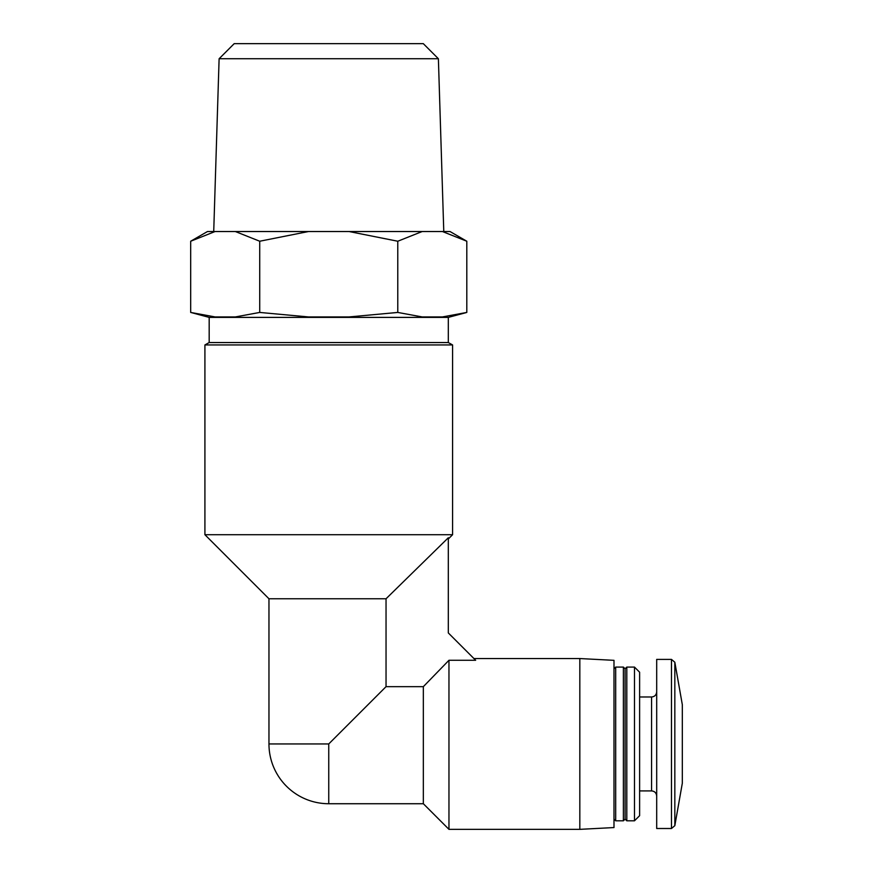 <?xml version="1.0" encoding="UTF-8"?>
<svg xmlns="http://www.w3.org/2000/svg" width="873" height="873" viewBox="0 0 873 873"><rect width="100%" height="100%" fill="white"/><g stroke="black" fill="none" stroke-linecap="round" stroke-linejoin="round"><path stroke-width="1.31" d="M328.75 803.727L328.75 743.949L268.96 743.949A59.779 59.779 0 0 0 328.75 803.727L423.34 803.727L423.34 686.658L386.041 686.658L386.041 598.769L448.307 537.768L448.307 632.925L475.654 660.272L448.962 660.272L423.34 686.658M328.75 743.949L386.041 686.658M674.829 662.225L674.829 825.672L682.315 783.234L682.315 704.664L674.829 662.225L671.468 659.399L656.692 659.399L656.692 828.499L671.468 828.499L671.468 659.399M634.485 820.806L639.614 815.688L639.614 672.21L634.485 667.081L626.803 667.081L626.803 820.806L634.485 820.806L634.485 667.081M626.803 820.806L625.09 819.103L625.09 668.794L626.803 667.081M623.387 820.806L623.387 667.081L615.694 667.081L615.694 820.806L623.387 820.806L625.09 819.103M579.825 658.548L579.825 829.35L613.992 827.56L613.992 660.337L579.825 658.548L473.93 658.548M579.825 829.35L448.962 829.35L448.962 660.272M268.96 743.949L268.96 598.769L386.041 598.769M204.915 534.712L452.585 534.712L452.585 344.944L204.915 344.944L204.915 534.712L268.96 598.769M204.915 344.944L209.182 342.554L448.307 342.554L452.585 344.944M209.182 342.554L209.182 317.39L448.307 317.39L466.804 312.436L442.436 316.932L422.15 316.932L397.782 312.436L349.025 316.932L308.464 316.932L259.718 312.436L235.339 316.932L259.718 312.436L259.718 241.232L308.464 231.531L349.025 231.531L397.782 241.232L422.15 231.531L442.436 231.531L466.804 241.232L466.804 312.436M215.064 316.932L190.685 312.436L215.064 316.932L235.339 316.932M209.182 317.39L190.685 312.436L190.685 241.232L215.064 231.531L190.685 241.232L207.479 231.531L235.339 231.531L259.718 241.232M397.782 312.436L397.782 241.232M235.339 231.531L308.464 231.531M349.025 231.531L422.15 231.531M442.436 231.531L450.021 231.531L466.804 241.232M438.388 58.742L423.296 43.65L234.204 43.65L219.112 58.742L438.388 58.742L443.779 231.531M656.692 796.045C656.354 792.902 654.652 791.189 651.564 790.916L651.564 696.981C654.652 696.698 656.354 694.995 656.692 691.853M674.829 825.672L671.468 828.499M651.564 696.981L639.614 696.981M651.564 790.916L639.614 790.916M625.09 668.794L623.387 667.081M613.992 819.103L615.694 820.806M613.992 668.794L615.694 667.081M423.34 803.727L448.962 829.35M448.318 538.979L452.585 534.712M448.307 342.554L448.307 317.39M219.112 58.742L213.721 231.531"/></g></svg>
